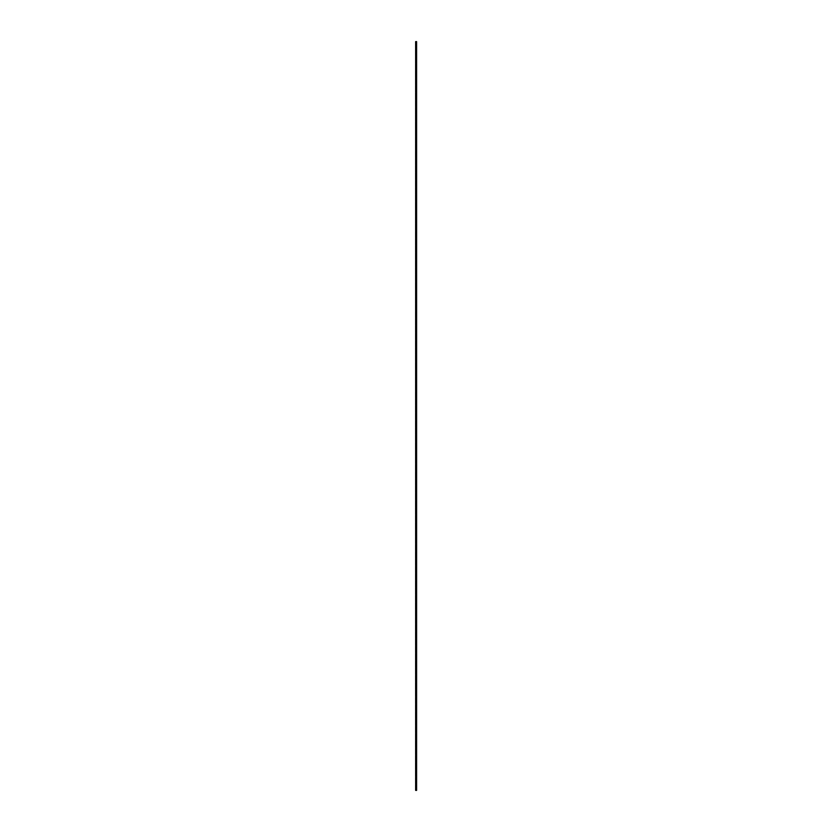 <?xml version="1.0" encoding="UTF-8"?>
<svg xmlns="http://www.w3.org/2000/svg" width="832" height="832" viewBox="0 0 832 832"><rect width="100%" height="100%" fill="white"/><g stroke="black" fill="none" stroke-linecap="round" stroke-linejoin="round"><path stroke-width="0.62" stroke-dasharray="4.16 3.12" d="M416.52 790.4L416.52 41.6L416.52 790.4L415.49 790.4L415.49 41.6L415.49 790.4L416.437 790.4L416.437 41.6L415.49 41.6L415.49 790.4L415.49 41.6L415.667 790.4L415.667 41.6L415.854 790.4L415.854 41.6L415.854 790.4L415.854 41.6L416 790.4L416.447 41.6L416.447 790.4L416.447 41.6L416.447 790.4L416.302 41.6L416.447 790.4L416.447 41.6L415.49 41.6L415.49 790.4L415.49 41.6L415.49 790.4L415.49 41.6L416.26 41.6L416.26 790.4L416.437 41.6L416.26 790.4L415.667 790.4L415.698 41.6L415.698 790.4L415.698 41.6L416.291 41.6L416.146 790.4L416.146 41.6L416.146 790.4L416.146 41.6L416 790.4L416.146 41.6L415.854 790.4L416 41.6L415.698 790.4L415.397 41.6L415.542 790.4L416.406 790.4L415.397 790.4L415.397 41.6L415.397 790.4L416.603 790.4L416.603 41.6L416.603 790.4L415.49 790.4L416.52 790.4L416.447 41.6L415.49 41.6L416.52 41.6L416.603 790.4M416.437 41.6L416.437 790.4L416.437 41.6"/><path stroke-width="1.25" d="M415.667 790.4L415.667 41.6L415.698 790.4M416.603 790.4L416.603 41.6L416.603 790.4L415.802 790.4L415.823 41.6L415.823 790.4L415.958 41.6L415.948 790.4L415.948 41.6L415.948 790.4L415.979 41.6L415.979 790.4L416.125 41.6L416.52 790.4L416.603 41.6L416.52 790.4"/></g></svg>
